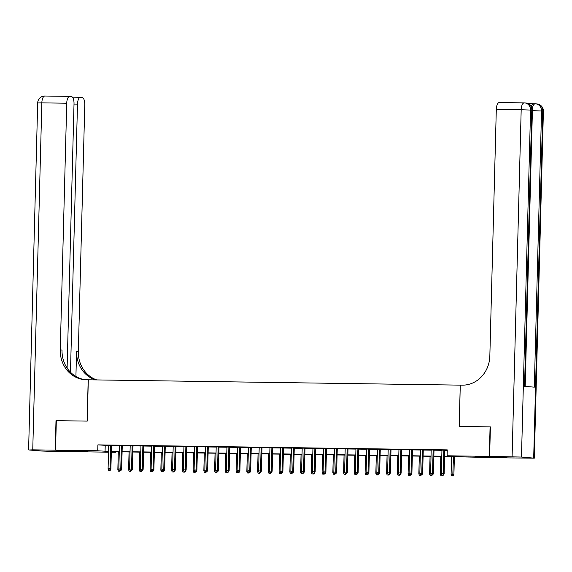 <?xml version="1.0" encoding="UTF-8"?>
<svg xmlns="http://www.w3.org/2000/svg" width="572" height="572" viewBox="0 0 572 572"><rect width="100%" height="100%" fill="white"/><g stroke="black" fill="none" stroke-linecap="round" stroke-linejoin="round"><path stroke-width="0.86" d="M74.746 450.808L87.759 451.365L73.559 451.194L69.341 450.886L74.746 450.808M480.559 456.628L493.572 457.185L479.372 457.014L475.153 456.699L480.559 456.628M67.103 368.068L74.024 103.825A7.086 2.931 90.8 0 0 71.278 96.504L69.841 96.382A7.086 2.931 90.8 0 0 69.755 96.375A7.086 2.931 90.8 0 0 66.731 103.217L41.842 102.86L32.754 449.842L55.219 450.164L55.999 420.663L87.223 421.106L88.31 379.801L460.26 385.135L459.18 426.44L490.082 426.884L489.31 456.392L507.371 457.9L444.601 456.492M115.809 451.78L115.794 452.288L111.333 452.223M108.516 452.18L73.602 451.68L55.548 450.171L97.74 450.772L108.537 451.437M111.511 445.402L108.694 445.359M122.265 445.552L119.448 445.509M133.011 445.71L130.194 445.667M143.765 445.86L140.948 445.824M154.511 446.017L151.694 445.974M165.265 446.167L162.448 446.131M176.012 446.324L173.194 446.282M186.765 446.475L183.948 446.439M197.512 446.632L194.695 446.589M208.265 446.789L205.448 446.746M219.012 446.939L216.195 446.896M229.765 447.097L226.948 447.054M240.512 447.247L237.695 447.211M251.265 447.404L248.448 447.361M262.012 447.554L259.195 447.518M272.765 447.712L269.948 447.669M283.512 447.862L280.695 447.826M294.265 448.019L291.448 447.976M305.012 448.176L302.195 448.133M315.765 448.326L312.948 448.284M326.512 448.484L323.695 448.441M337.265 448.634L334.448 448.598M348.012 448.791L345.195 448.748M358.766 448.941L355.948 448.906M369.512 449.099L366.695 449.056M380.266 449.249L377.448 449.213M391.012 449.406L388.195 449.363M401.766 449.563L398.949 449.521M412.512 449.714L409.695 449.671M423.266 449.871L420.449 449.828M434.012 450.021L431.195 449.985M444.601 456.256L454.44 456.399L447.118 455.784L447.268 449.885L97.891 444.873L108.694 445.538M111.504 445.574L119.441 445.688M122.258 445.731L130.194 445.845M133.004 445.881L140.941 445.996M143.758 446.038L151.694 446.153M154.504 446.196L162.441 446.303M165.258 446.346L173.194 446.46M176.004 446.503L183.941 446.618M186.758 446.653L194.695 446.768M197.504 446.811L205.441 446.925M208.258 446.961L216.195 447.075M219.005 447.118L226.941 447.232M229.758 447.268L237.695 447.383M240.505 447.426L248.441 447.54M251.258 447.583L259.195 447.69M262.005 447.733L269.941 447.847M272.758 447.89L280.695 448.005M283.505 448.04L291.441 448.155M294.258 448.198L302.195 448.312M305.005 448.348L312.941 448.462M315.758 448.505L323.695 448.62M326.505 448.655L334.441 448.77M337.258 448.813L345.195 448.927M348.005 448.97L355.941 449.084M358.758 449.12L366.695 449.234M369.505 449.277L377.441 449.392M380.258 449.428L388.195 449.542M391.005 449.585L398.941 449.699M401.758 449.735L409.695 449.849M412.505 449.892L420.441 450.007M423.259 450.042L431.195 450.157M434.012 450.2L441.942 450.314M444.759 450.357L447.261 450.393M444.766 450.178L441.949 450.135M489.632 456.392L507.693 457.9L534.312 458.165L521.478 457.057L489.632 456.392L490.404 426.891L459.287 426.44L460.26 385.135M56.321 420.663L55.548 450.171M97.891 444.873L97.74 450.772M447.118 455.784L489.31 456.392M111.354 451.48L119.291 451.594M122.101 451.63L130.037 451.744M132.854 451.787L140.791 451.901M143.601 451.937L151.537 452.052M154.354 452.094L162.291 452.209M165.101 452.245L173.037 452.359M175.854 452.402L183.791 452.516M186.601 452.559L194.537 452.666M197.354 452.709L205.291 452.824M208.101 452.867L216.037 452.981M218.854 453.017L226.791 453.131M229.601 453.174L237.537 453.289M240.354 453.324L248.291 453.439M251.101 453.482L259.037 453.596M261.854 453.632L269.791 453.746M272.601 453.789L280.537 453.903M283.354 453.946L291.291 454.054M294.101 454.096L302.037 454.211M304.855 454.254L312.791 454.368M315.601 454.404L323.537 454.518M326.355 454.561L334.291 454.676M337.101 454.711L345.038 454.826M347.855 454.869L355.791 454.983M358.601 455.019L366.538 455.133M369.355 455.176L377.291 455.291M380.101 455.333L388.038 455.441M390.855 455.484L398.791 455.598M401.601 455.641L409.538 455.755M412.355 455.791L420.291 455.905M423.101 455.948L431.038 456.063M433.855 456.098L441.791 456.213M111.34 451.909L115.794 452.288M441.784 456.449L433.848 456.334M431.031 456.299L423.101 456.184M420.284 456.141L412.348 456.027M409.531 455.991L401.601 455.877M398.784 455.834L390.848 455.72M388.031 455.684L380.101 455.569M377.284 455.526L369.348 455.412M366.53 455.369L358.594 455.262M355.784 455.219L347.847 455.105M345.03 455.062L337.094 454.947M334.284 454.912L326.347 454.797M323.53 454.754L315.594 454.64M312.784 454.604L304.847 454.49M302.03 454.447L294.094 454.332M291.284 454.297L283.347 454.182M280.53 454.139L272.594 454.025M269.784 453.982L261.847 453.875M259.03 453.832L251.094 453.718M248.284 453.675L240.347 453.56M237.53 453.524L229.594 453.41M226.784 453.367L218.847 453.253M216.03 453.217L208.094 453.103M205.284 453.06L197.347 452.945M194.53 452.91L186.594 452.795M183.784 452.752L175.847 452.638M173.03 452.595L165.094 452.481M162.284 452.445L154.347 452.33M151.53 452.288L143.593 452.173M140.784 452.137L132.847 452.023M130.03 451.98L122.093 451.866M119.283 451.83L111.347 451.716M105.212 445.488L105.062 451.387M442.993 475.125L441.92 475.11L443.486 475.16L442.993 475.125L443.271 473.58L441.334 473.552L441.949 450.05M443.886 450.078L443.271 473.58L444.151 473.652L444.766 450.092M443.486 475.16L444.151 473.652M441.334 473.552L441.92 475.11M451.68 475.925L453.246 475.976L451.68 475.925L451.093 474.367L453.911 474.467L454.375 456.635M452.759 475.94L453.496 456.62M451.093 474.367L451.558 456.592M453.911 474.467L453.246 475.976M531.309 106.27A7.086 2.931 -89.2 0 1 533.583 103.789A7.086 2.931 -89.2 0 1 533.669 103.789L535.113 103.811M533.626 103.789L527.234 103.253M460.367 385.135L462.19 385.163A29.522 26.87 -85.2 0 0 489.839 356.041L496.303 109.381A7.086 2.931 -89.2 0 1 499.327 102.538A7.086 2.931 -89.2 0 1 499.413 102.538L524.131 102.896M512.097 456.713L521.185 109.738L530.566 110.074L531.788 110.174L524.553 386.343L534.312 387.158L541.548 110.989L543.4 111.182L534.312 458.165M55.999 420.663L87.116 421.106L88.195 379.801L86.372 379.772A29.522 26.87 94.8 0 1 84.685 379.694A29.522 26.87 94.8 0 1 60.267 349.885L66.731 103.217M70.47 372.215L77.492 104.118A7.086 2.931 90.8 0 1 80.516 97.276A7.086 2.931 90.8 0 1 80.602 97.283L82.046 97.404A7.086 2.931 90.8 0 1 84.785 104.726L78.328 351.394A29.522 26.87 94.8 0 0 96.725 379.922M95.345 379.901A29.522 26.87 94.8 0 1 76.569 351.244L75.912 376.469M32.754 449.842L29.236 449.992L41.434 451.015L50.815 451.351L73.28 451.673L55.219 450.164M85.564 379.751A29.522 26.87 94.8 0 1 62.026 350.028L60.267 349.885M432.246 474.967L431.174 474.953L432.732 475.01L432.246 474.967L432.518 473.423L430.587 473.394L431.202 449.899M433.133 449.928L432.518 473.423L433.397 473.494L434.012 449.935M432.732 475.01L433.397 473.494M430.587 473.394L431.174 474.953M421.493 474.817L420.42 474.796L421.986 474.853L421.493 474.817L421.771 473.273L419.834 473.244L420.449 449.742M422.386 449.771L421.771 473.273L422.651 473.344L423.266 449.785M421.986 474.853L422.651 473.344M419.834 473.244L420.42 474.796M410.746 474.66L409.674 474.646L411.232 474.703L410.746 474.66L411.018 473.115L409.087 473.087L409.702 449.592M411.633 449.621L411.018 473.115L411.897 473.187L412.512 449.628M411.232 474.703L411.897 473.187M409.087 473.087L409.674 474.646M399.992 474.503L398.92 474.488L400.486 474.546L399.992 474.503L400.271 472.958L398.334 472.937L398.949 449.435M400.886 449.463L400.271 472.958L401.151 473.037L401.766 449.478M400.486 474.546L401.151 473.037M398.334 472.937L398.92 474.488M440.933 475.768L442.492 475.825L440.933 475.768L440.347 474.209L440.812 456.435M440.347 474.209L441.591 474.231M442.12 475.125L442.006 475.782M442.792 475.153L442.492 475.825M430.18 475.611L431.746 475.668L430.18 475.611L429.593 474.059L430.058 456.284M429.593 474.059L430.838 474.074M431.374 474.967L431.259 475.632M432.039 474.996L431.746 475.668M419.433 475.461L420.992 475.518L419.433 475.461L418.847 473.902L419.312 456.127M418.847 473.902L420.091 473.923M420.62 474.817L420.506 475.475M421.292 474.846L420.992 475.518M408.68 475.303L410.246 475.361L408.68 475.303L408.093 473.752L408.558 455.977M408.093 473.752L409.337 473.766M409.874 474.66L409.759 475.325M410.539 474.688L410.246 475.361M389.246 474.352L388.166 474.338L389.732 474.395L389.246 474.352L389.518 472.808L387.587 472.779L388.202 449.285M390.133 449.306L389.518 472.808L390.397 472.88L391.012 449.32M389.732 474.395L390.397 472.88M387.587 472.779L388.166 474.338M397.933 475.153L399.492 475.21L397.933 475.153L397.347 473.595L397.812 455.82M397.347 473.595L398.591 473.616M399.12 474.51L399.006 475.168M399.792 474.538L399.492 475.21M378.492 474.195L377.42 474.181L378.986 474.238L378.492 474.195L378.771 472.651L376.834 472.622L377.448 449.127M379.386 449.156L378.771 472.651L379.651 472.729L380.266 449.17M378.986 474.238L379.651 472.729M376.834 472.622L377.42 474.181M387.18 474.996L388.745 475.053L387.18 474.996L386.593 473.444L387.058 455.669M386.593 473.444L387.837 473.459M388.374 474.352L388.259 475.01M389.039 474.381L388.745 475.053M367.746 474.045L366.666 474.031L368.232 474.081L367.746 474.045L368.018 472.501L366.087 472.472L366.702 448.97M368.633 448.999L368.018 472.501L368.897 472.572L369.512 449.013M368.232 474.081L368.897 472.572M366.087 472.472L366.666 474.031M376.433 474.846L377.992 474.903L376.433 474.846L375.847 473.287L376.312 455.512M375.847 473.287L377.091 473.301M377.62 474.202L377.506 474.86M378.292 474.231L377.992 474.903M356.992 473.888L355.92 473.873L357.486 473.931L356.992 473.888L357.271 472.343L355.334 472.315L355.948 448.82M357.886 448.848L357.271 472.343L358.151 472.415L358.766 448.863M357.486 473.931L358.151 472.415M355.334 472.315L355.92 473.873M365.68 474.688L367.245 474.746L365.68 474.688L365.093 473.13L365.558 455.355M365.093 473.13L366.337 473.151M366.874 474.045L366.759 474.703M367.539 474.074L367.245 474.746M346.246 473.738L345.166 473.716L346.732 473.773L346.246 473.738L346.518 472.193L344.587 472.165L345.202 448.662M347.132 448.691L346.518 472.193L347.397 472.265L348.012 448.705M346.732 473.773L347.397 472.265M344.587 472.165L345.166 473.716M354.933 474.538L356.492 474.588L354.933 474.538L354.347 472.98L354.812 455.205M354.347 472.98L355.591 472.994M356.12 473.888L356.006 474.553M356.792 473.923L356.492 474.588M335.492 473.58L334.42 473.566L335.986 473.623L335.492 473.58L335.771 472.036L333.833 472.007L334.448 448.512M336.386 448.541L335.771 472.036L336.651 472.107L337.265 448.548M335.986 473.623L336.651 472.107M333.833 472.007L334.42 473.566M344.18 474.381L345.745 474.438L344.18 474.381L343.593 472.822L344.058 455.047M343.593 472.822L344.837 472.844M345.374 473.738L345.259 474.395M346.039 473.766L345.745 474.438M324.746 473.43L323.666 473.409L325.232 473.466L324.746 473.43L325.018 471.886L323.087 471.857L323.702 448.355M325.632 448.384L325.018 471.886L325.897 471.957L326.512 448.398M325.232 473.466L325.897 471.957M323.087 471.857L323.666 473.409M333.433 474.224L334.992 474.281L333.433 474.224L332.847 472.672L333.312 454.897M332.847 472.672L334.091 472.687M334.62 473.58L334.506 474.245M335.292 473.609L334.992 474.281M313.992 473.273L312.92 473.258L314.486 473.316L313.992 473.273L314.271 471.728L312.333 471.7L312.948 448.205M314.886 448.233L314.271 471.728L315.151 471.8L315.765 448.241M314.486 473.316L315.151 471.8M312.333 471.7L312.92 473.258M322.68 474.074L324.245 474.131L322.68 474.074L322.093 472.515L322.558 454.74M322.093 472.515L323.337 472.536M323.874 473.43L323.759 474.088M324.538 473.459L324.245 474.131M303.246 473.115L302.166 473.101L303.732 473.158L303.246 473.115L303.517 471.571L301.587 471.55L302.202 448.048M304.132 448.076L303.517 471.571L304.397 471.65L305.012 448.091M303.732 473.158L304.397 471.65M301.587 471.55L302.166 473.101M311.933 473.916L313.492 473.973L311.933 473.916L311.347 472.365L311.812 454.59M311.347 472.365L312.591 472.379M313.12 473.273L313.006 473.931M313.792 473.301L313.492 473.973M292.492 472.965L291.42 472.951L292.986 473.008L292.492 472.965L292.771 471.421L290.833 471.392L291.448 447.897M293.386 447.919L292.771 471.421L293.65 471.492L294.265 447.933M292.986 473.008L293.65 471.492M290.833 471.392L291.42 472.951M301.179 473.766L302.745 473.823L301.179 473.766L300.593 472.207L301.058 454.433M300.593 472.207L301.837 472.229M302.373 473.123L302.252 473.78M303.038 473.151L302.745 473.823M281.746 472.808L280.666 472.794L282.232 472.851L281.746 472.808L282.017 471.264L280.087 471.235L280.702 447.74M282.632 447.769L282.017 471.264L282.897 471.342L283.512 447.783M282.232 472.851L282.897 471.342M280.087 471.235L280.666 472.794M290.433 473.609L291.992 473.666L290.433 473.609L289.847 472.05L290.311 454.282M289.847 472.05L291.091 472.072M291.62 472.965L291.505 473.623M292.292 472.994L291.992 473.666M270.992 472.658L269.92 472.644L271.486 472.694L270.992 472.658L271.271 471.113L269.333 471.085L269.948 447.583M271.886 447.611L271.271 471.113L272.15 471.185L272.765 447.626M271.486 472.694L272.15 471.185M269.333 471.085L269.92 472.644M279.679 473.459L281.245 473.516L279.679 473.459L279.093 471.9L279.558 454.125M279.093 471.9L280.337 471.914M280.873 472.815L280.752 473.473M281.538 472.844L281.245 473.516M260.246 472.501L259.166 472.486L260.732 472.543L260.246 472.501L260.517 470.956L258.587 470.928L259.202 447.433M261.132 447.461L260.517 470.956L261.397 471.028L262.012 447.476M260.732 472.543L261.397 471.028M258.587 470.928L259.166 472.486M268.933 473.301L270.492 473.359L268.933 473.301L268.347 471.743L268.811 453.968M268.347 471.743L269.591 471.764M270.12 472.658L270.005 473.316M270.792 472.687L270.492 473.359M249.492 472.35L248.42 472.329L249.985 472.386L249.492 472.35L249.771 470.806L247.833 470.777L248.448 447.275M250.386 447.304L249.771 470.806L250.65 470.878L251.265 447.318M249.985 472.386L250.65 470.878M247.833 470.777L248.42 472.329M258.179 473.151L259.745 473.201L258.179 473.151L257.593 471.593L258.058 453.818M257.593 471.593L258.837 471.607M259.373 472.501L259.252 473.166M260.038 472.536L259.745 473.201M238.746 472.193L237.666 472.179L239.232 472.236L238.746 472.193L239.017 470.649L237.087 470.62L237.702 447.125M239.632 447.154L239.017 470.649L239.897 470.72L240.512 447.161M239.232 472.236L239.897 470.72M237.087 470.62L237.666 472.179M247.433 472.994L248.992 473.051L247.433 472.994L246.847 471.435L247.311 453.66M246.847 471.435L248.091 471.457M248.62 472.35L248.505 473.008M249.292 472.379L248.992 473.051M227.992 472.043L226.92 472.022L228.485 472.079L227.992 472.043L228.271 470.499L226.333 470.47L226.948 446.968M228.886 446.997L228.271 470.499L229.15 470.57L229.765 447.011M228.485 472.079L229.15 470.57M226.333 470.47L226.92 472.022M236.679 472.837L238.245 472.894L236.679 472.837L236.093 471.285L236.558 453.51M236.093 471.285L237.337 471.299M237.873 472.193L237.752 472.858M238.538 472.222L238.245 472.894M217.246 471.886L216.166 471.871L217.732 471.929L217.246 471.886L217.517 470.341L215.587 470.313L216.202 446.818M218.132 446.846L217.517 470.341L218.397 470.413L219.012 446.854M217.732 471.929L218.397 470.413M215.587 470.313L216.166 471.871M225.933 472.687L227.492 472.744L225.933 472.687L225.347 471.128L225.811 453.353M225.347 471.128L226.591 471.149M227.12 472.043L227.005 472.701M227.792 472.072L227.492 472.744M206.492 471.728L205.419 471.714L206.985 471.771L206.492 471.728L206.771 470.184L204.833 470.163L205.448 446.661M207.386 446.689L206.771 470.184L207.65 470.263L208.265 446.703M206.985 471.771L207.65 470.263M204.833 470.163L205.419 471.714M215.179 472.529L216.745 472.586L215.179 472.529L214.593 470.978L215.058 453.203M214.593 470.978L215.837 470.992M216.373 471.886L216.252 472.543M217.038 471.914L216.745 472.586M195.746 471.578L194.666 471.564L196.232 471.621L195.746 471.578L196.017 470.034L194.087 470.005L194.702 446.51M196.632 446.532L196.017 470.034L196.897 470.105L197.512 446.546M196.232 471.621L196.897 470.105M194.087 470.005L194.666 471.564M204.433 472.379L205.992 472.436L204.433 472.379L203.847 470.82L204.311 453.045M203.847 470.82L205.091 470.842M205.62 471.736L205.505 472.393M206.292 471.764L205.992 472.436M184.992 471.421L183.919 471.407L185.485 471.464L184.992 471.421L185.271 469.877L183.333 469.848L183.948 446.353M185.886 446.382L185.271 469.877L186.15 469.955L186.765 446.396M185.485 471.464L186.15 469.955M183.333 469.848L183.919 471.407M193.679 472.222L195.245 472.279L193.679 472.222L193.093 470.663L193.558 452.895M193.093 470.663L194.337 470.684M194.873 471.578L194.752 472.236M195.538 471.607L195.245 472.279M174.245 471.271L173.166 471.257L174.732 471.307L174.245 471.271L174.517 469.726L172.587 469.698L173.202 446.196M175.132 446.224L174.517 469.726L175.397 469.798L176.012 446.239M174.732 471.307L175.397 469.798M172.587 469.698L173.166 471.257M182.933 472.072L184.491 472.129L182.933 472.072L182.346 470.513L182.811 452.738M182.346 470.513L183.591 470.527M184.12 471.428L184.005 472.086M184.792 471.457L184.491 472.129M163.492 471.113L162.419 471.099L163.978 471.156L163.492 471.113L163.771 469.569L161.833 469.541L162.448 446.046M164.386 446.074L163.771 469.569L164.65 469.641L165.265 446.088M163.978 471.156L164.65 469.641M161.833 469.541L162.419 471.099M172.179 471.914L173.745 471.971L172.179 471.914L171.593 470.356L172.058 452.581M171.593 470.356L172.837 470.377M173.373 471.271L173.252 471.929M174.038 471.299L173.745 471.971M152.745 470.963L151.666 470.942L153.232 470.999L152.745 470.963L153.017 469.419L151.087 469.39L151.702 445.888M153.632 445.917L153.017 469.419L153.897 469.49L154.511 445.931M153.232 470.999L153.897 469.49M151.087 469.39L151.666 470.942M161.433 471.764L162.991 471.814L161.433 471.764L160.846 470.205L161.311 452.431M160.846 470.205L162.09 470.22M162.62 471.113L162.505 471.778M163.292 471.142L162.991 471.814M141.992 470.806L140.919 470.792L142.478 470.849L141.992 470.806L142.271 469.262L140.333 469.233L140.948 445.738M142.886 445.767L142.271 469.262L143.15 469.333L143.765 445.774M142.478 470.849L143.15 469.333M140.333 469.233L140.919 470.792M150.679 471.607L152.245 471.664L150.679 471.607L150.093 470.048L150.558 452.273M150.093 470.048L151.337 470.07M151.873 470.963L151.752 471.621M152.538 470.992L152.245 471.664M131.245 470.649L130.166 470.634L131.732 470.692L131.245 470.649L131.517 469.104L129.587 469.083L130.201 445.581M132.132 445.609L131.517 469.104L132.397 469.183L133.011 445.624M131.732 470.692L132.397 469.183M129.587 469.083L130.166 470.634M139.933 471.45L141.491 471.507L139.933 471.45L139.346 469.898L139.811 452.123M139.346 469.898L140.59 469.912M141.12 470.806L141.005 471.471M141.792 470.835L141.491 471.507M120.492 470.499L119.419 470.484L120.978 470.541L120.492 470.499L120.771 468.954L118.833 468.926L119.448 445.431M121.386 445.459L120.771 468.954L121.65 469.026L122.265 445.466M120.978 470.541L121.65 469.026M118.833 468.926L119.419 470.484M129.179 471.299L130.745 471.357L129.179 471.299L128.593 469.741L129.058 451.966M128.593 469.741L129.837 469.762M130.373 470.656L130.252 471.314M131.038 470.684L130.745 471.357M109.745 470.341L108.666 470.327L110.232 470.384L109.745 470.341L110.017 468.797L108.087 468.768L108.701 445.273M110.632 445.302L110.017 468.797L110.896 468.876L111.511 445.316M110.232 470.384L110.896 468.876M108.087 468.768L108.666 470.327M118.433 471.142L119.991 471.199L118.433 471.142L117.846 469.591L118.311 451.816M117.846 469.591L119.09 469.605M119.62 470.499L119.505 471.156M120.284 470.527L119.991 471.199M533.683 458.072L542.764 111.09A7.086 6.449 -85.2 0 0 536.908 103.94L535.685 103.832A7.086 6.449 94.8 0 1 541.548 110.989L532.41 110.653M525.189 386.393L532.418 110.267L531.788 110.174A7.086 6.449 -85.2 0 0 525.925 103.017L524.703 102.917A7.086 7.086 0 0 0 524.217 102.896A7.086 2.931 90.8 0 1 524.302 102.896A7.086 6.449 94.8 0 1 524.703 102.917A7.086 6.449 94.8 0 1 530.566 110.074L521.478 457.057M499.327 102.538L524.217 102.896A7.086 2.931 90.8 0 0 521.185 109.738L496.303 109.381M533.583 103.789L535.199 103.811A7.086 7.086 0 0 1 535.685 103.832A7.086 6.449 94.8 0 0 535.285 103.818A7.086 2.931 90.8 0 0 535.199 103.811A7.086 2.931 90.8 0 0 532.31 108.844M76.569 351.244L78.328 351.394M72.415 97.161L80.438 97.276M69.755 96.375L44.873 96.025A7.086 7.086 0 0 0 37.688 102.924L41.842 102.86A7.086 2.931 -89.2 0 1 44.873 96.025A7.086 2.931 -89.2 0 1 44.952 96.025L69.677 96.382M77.492 104.118L74.017 104.068M532.418 110.267A7.086 7.086 0 0 0 525.925 103.017M543.4 111.182A7.086 7.086 0 0 0 536.908 103.94M80.516 97.276L72.408 97.161M37.688 102.924L28.6 449.899"/></g></svg>
